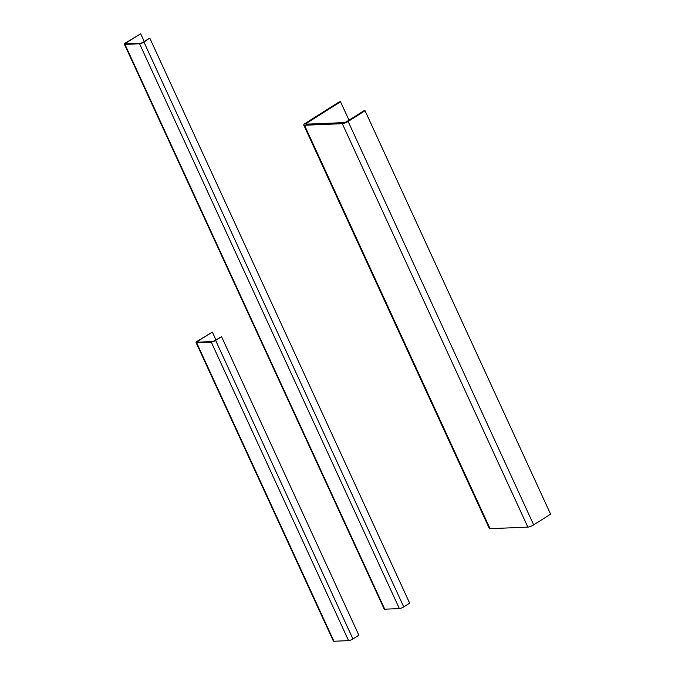 <?xml version="1.0" encoding="UTF-8"?>
<svg xmlns="http://www.w3.org/2000/svg" width="675" height="675" viewBox="0 0 675 675"><rect width="100%" height="100%" fill="white"/><g stroke="black" fill="none" stroke-linecap="round" stroke-linejoin="round"><path stroke-width="1.01" d="M343.997 122.614A2.287 0.532 -24.7 0 0 345.355 122.268A2.287 0.532 -24.7 0 0 346.908 121.492L363.842 110.81L365.057 110.759L348.131 121.441A4.565 1.063 155.3 0 1 345.018 122.985A4.565 1.063 155.3 0 1 342.301 123.685L304.509 125.255A4.565 1.063 155.3 0 1 303.75 125.027A4.565 1.063 155.3 0 1 303.784 124.698A4.565 1.063 155.3 0 1 305.463 123.221L339.323 101.841L340.546 101.79L306.678 123.171A2.287 0.532 -24.7 0 0 305.843 123.913A2.287 0.532 -24.7 0 0 305.826 124.073A2.287 0.532 -24.7 0 0 306.205 124.183L343.997 122.614M365.057 110.759L550.614 514.181L533.68 524.872A4.565 1.063 155.3 0 1 530.575 526.416A4.565 1.063 155.3 0 1 527.858 527.108L490.067 528.685A4.565 1.063 155.3 0 1 489.307 528.458L303.75 125.027M349 120.175L340.546 101.79M140.434 43.242A2.287 0.532 -24.7 0 0 141.792 42.896A2.287 0.532 -24.7 0 0 143.345 42.12L149.268 38.382L143.952 42.095A3.426 0.802 155.3 0 1 141.623 43.251A3.426 0.802 155.3 0 1 139.582 43.774L124.959 44.39A3.426 0.802 155.3 0 1 124.386 44.212A3.426 0.802 155.3 0 1 124.411 43.968A3.426 0.802 155.3 0 1 125.668 42.862L140.67 33.75L126.276 42.837A2.287 0.532 -24.7 0 0 125.44 43.571A2.287 0.532 -24.7 0 0 125.423 43.74A2.287 0.532 -24.7 0 0 125.803 43.85L140.434 43.242M149.884 38.357L409.657 603.155L403.734 606.901A3.426 0.802 155.3 0 1 401.397 608.057A3.426 0.802 155.3 0 1 399.364 608.58L384.733 609.188A3.426 0.802 155.3 0 1 384.168 609.019L124.386 44.212M144.256 41.546L140.67 33.75M221.552 336.682L358.864 635.217L352.941 638.963A3.426 0.802 155.3 0 1 350.603 640.119A3.426 0.802 155.3 0 1 348.57 640.642L333.939 641.25A3.426 0.802 155.3 0 1 333.366 641.081L196.054 342.537A3.426 0.802 155.3 0 1 196.079 342.301A3.426 0.802 155.3 0 1 197.336 341.187L212.338 332.075L197.952 341.162A2.287 0.532 -24.7 0 0 197.108 341.904A2.287 0.532 -24.7 0 0 197.092 342.065A2.287 0.532 -24.7 0 0 197.48 342.174L212.102 341.567A2.287 0.532 -24.7 0 0 213.46 341.221A2.287 0.532 -24.7 0 0 215.013 340.453L221.552 336.682L215.629 340.428A3.426 0.802 155.3 0 1 213.292 341.584A3.426 0.802 155.3 0 1 211.258 342.107L196.627 342.714A3.426 0.802 155.3 0 1 196.054 342.537M215.932 339.871L212.338 332.075M307.133 124.149L306.678 123.171M490.067 528.685L304.509 125.255M533.68 524.872L348.131 121.441M527.858 527.108L342.301 123.685M126.731 43.816L126.276 42.837M384.733 609.188L124.959 44.39M403.734 606.901L143.952 42.095M399.364 608.58L139.582 43.774M333.939 641.25L196.627 342.714M352.941 638.963L215.629 340.428M198.399 342.141L197.952 341.162M348.57 640.642L211.258 342.107"/></g></svg>
